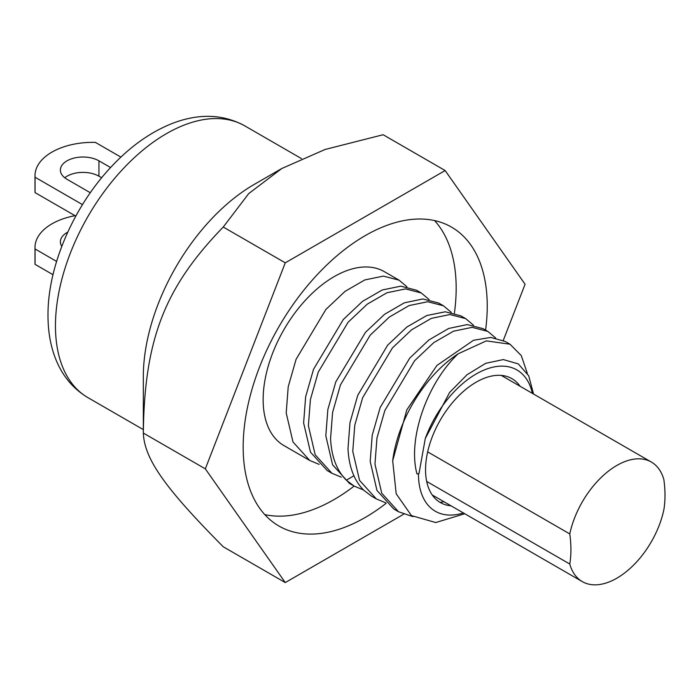 <?xml version="1.0" encoding="UTF-8"?>
<svg xmlns="http://www.w3.org/2000/svg" width="700" height="700" viewBox="0 0 700 700"><rect width="100%" height="100%" fill="white"/><g stroke="black" fill="none" stroke-linecap="round" stroke-linejoin="round"><path stroke-width="1.05" d="M281.776 168.516L254.257 184.406A156.888 90.58 120 0 0 143.325 376.556L143.325 433.055C144.454 339.421 164.631 287.438 223.256 227.036L248.754 193.559L281.776 168.516L325.141 149.459L383.127 134.732L445.139 170.537L525.07 284.252L503.274 340.428M403.664 514.22L285.267 582.575L223.256 546.779C164.614 487.655 144.445 458.955 143.325 433.055L205.327 468.851L285.267 262.832L223.256 227.036M285.267 582.575L205.327 468.851M285.267 262.832L445.139 170.537M485.59 330.12A172.576 99.636 120 0 0 487.235 306.101A172.576 99.636 120 0 0 451.491 227.098A172.576 99.636 120 0 0 318.5 273.332A172.576 99.636 120 0 0 243.171 447.011A172.576 99.636 120 0 0 278.915 526.015A172.576 99.636 120 0 0 386.172 503.265M454.405 313.092A172.576 99.636 120 0 0 456.173 288.164A172.576 99.636 120 0 0 434.551 220.57M264.793 514.605A172.576 99.636 120 0 0 354.113 486.097M319.139 464.371L309.767 460.495L283.929 445.576A100.406 57.969 -60 0 1 263.139 399.613A100.406 57.969 -60 0 1 306.967 298.567A100.406 57.969 -60 0 1 384.344 271.661L399.088 280.175L406.91 286.738M392.683 460.74L406.831 409.85L436.931 365.435L473.532 340.279L490.7 337.426L505.251 341.469L510.029 344.225L486.316 340.882L458.15 353.806A100.406 57.969 120 0 0 392.683 460.74L396.2 493.824L411.46 515.611L435.75 522.541L464.774 513.747M487.839 331.415L472.141 327.346L453.565 331.17L433.79 342.606L414.619 360.719L384.834 410.515L376.967 438.007L374.955 464.17L381.745 493.22L398.519 511.735L393.759 508.988L376.976 490.472L370.186 461.414L372.225 435.146L380.17 407.496L409.736 358.111L428.829 340.007L448.7 328.457L467.198 324.59L483.07 328.668L487.839 331.415L495.661 337.977M398.519 511.735L412.991 516.661M527.301 373.284L521.29 355.6L510.02 344.225M465.649 318.605L460.88 315.858L445.296 311.789L426.799 315.525L406.831 327.049L387.686 345.135L357.752 395.299L349.983 422.608L347.996 448.604C348.871 466.69 354.139 480.567 363.781 490.245L371.569 496.177L376.338 498.925L359.555 480.41L352.765 451.36L354.777 425.197L362.652 397.705L392.438 347.909L411.609 329.796L431.375 318.36L449.951 314.536L465.649 318.605L473.48 325.168M385.709 502.801L376.338 498.925M363.519 489.991L354.148 486.115L346.351 480.191C336.691 470.505 331.433 456.619 330.575 438.55L332.596 412.387L340.463 384.895L370.248 335.099L389.419 316.986L409.185 305.55L427.77 301.726L443.459 305.795L451.29 312.349M443.459 305.795L438.699 303.047L422.809 298.97L404.311 302.838L384.615 314.265L365.531 332.29L335.808 381.85L327.854 409.509L325.815 435.794L332.579 464.8L349.379 483.359L354.148 486.115M309.767 460.495L292.994 441.98L286.204 412.93L288.216 386.767L296.091 359.275L325.868 309.479L345.039 291.366L364.814 279.93L383.39 276.106L399.088 280.175M421.277 292.985L416.509 290.238L400.811 286.169L382.235 289.984L362.46 301.42L343.289 319.533L313.512 369.329L305.637 396.821L303.625 422.984L310.476 452.156L327.189 470.558L331.957 473.305L315.184 454.79L308.385 425.74L310.406 399.578L318.273 372.085L348.058 322.289L367.229 304.176L387.004 292.74L405.58 288.916L421.277 292.985L429.1 299.547M341.329 477.181L331.957 473.305M532.394 393.374A81.585 47.101 120 0 0 483.866 370.134A81.585 47.101 120 0 0 425.294 438.498L418.994 473.594L416.973 473.909C407.418 438.918 427.105 383.084 458.15 353.806M444.001 501.76L440.064 502.381M416.973 473.909L418.994 473.594M418.451 473.909A81.585 47.101 120 0 0 463.365 512.942M520.048 386.243A71.54 41.309 120 0 0 463.137 391.659A71.54 41.309 120 0 0 425.547 469.814A71.54 41.309 120 0 0 451.019 505.811M533.549 394.039L528.692 375.777L518.298 363.895L503.309 359.572L485.704 363.317L467.005 374.762L449.654 392.394L425.294 438.498M651.341 462.044A69.029 39.856 -60 0 0 569.782 533.925A106.435 61.451 60 0 1 570.92 549.64A106.435 61.451 60 0 1 569.782 564.043A69.029 39.856 120 0 0 582.304 581.613A69.029 39.856 120 0 0 663.863 509.731A106.435 61.451 -120 0 0 665 495.329A106.435 61.451 -120 0 0 663.863 479.605A69.029 39.856 -60 0 0 651.341 462.044L501.261 375.401M569.782 564.043L426.676 481.425M569.782 533.925L427.665 451.876M82.486 204.619L35.061 177.24A57.733 33.337 180 0 1 35 175.691L35 191.065A57.733 33.337 0 0 0 35.061 192.614L75.793 216.125M64.724 177.748A22.593 13.046 180 0 1 98.945 176.207L101.649 177.765M35 247.432L35 262.806A57.733 33.337 0 0 0 35.061 264.346L35.061 248.973A57.733 33.337 180 0 1 35 247.432A57.733 33.337 180 0 1 75.049 215.696M35.061 177.24L35.061 192.614M35 175.691A57.733 33.337 180 0 1 95.41 142.398L120.89 157.106M56.604 261.415L35.061 248.973M61.793 246.33A22.593 13.046 180 0 1 60.384 241.797A22.593 13.046 180 0 1 67.743 232.164M52.999 274.706L35.061 264.346M90.3 192.736L66.999 179.279A22.593 13.046 180 0 1 60.384 170.056A22.593 13.046 180 0 1 74.331 158.008A22.593 13.046 180 0 1 98.945 160.834L110.565 167.536M87.955 397.652C71.321 387.748 59.78 372.662 53.322 352.398C49.752 341.031 47.976 328.703 47.994 315.411C47.626 266.63 73.272 207.13 111.108 166.959C130.812 145.854 151.918 131.084 174.405 122.631C200.279 113.26 223.755 114.354 244.843 125.904A156.888 90.58 120 0 0 123.944 167.939A156.888 90.58 120 0 0 55.458 325.824A156.888 90.58 120 0 0 87.955 397.652L143.325 429.616M353.902 475.773L346.351 480.191M98.945 176.207L98.945 160.834M244.843 125.904L301.438 158.576M582.304 581.613L432.233 494.961"/></g></svg>

